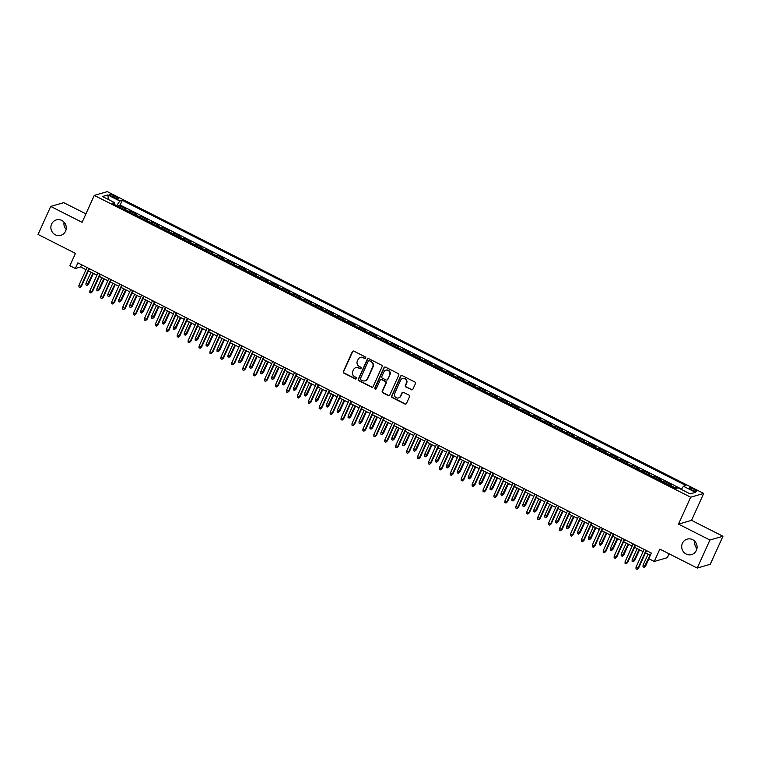 <?xml version="1.0" encoding="UTF-8"?>
<svg xmlns="http://www.w3.org/2000/svg" width="761" height="761" viewBox="0 0 761 761"><rect width="100%" height="100%" fill="white"/><g stroke="black" fill="none" stroke-linecap="round" stroke-linejoin="round"><path stroke-width="1.14" d="M365.689 358.06A0.866 0.828 -106.1 0 0 365.28 356.909L353.894 351.144A1.227 1.18 -106.1 0 0 352.324 351.706L343.373 371.52A1.227 1.18 -106.1 0 0 343.953 373.166L355.339 378.93A0.866 0.828 -106.1 0 0 356.443 378.54A0.866 0.828 -106.1 0 0 356.034 377.389L354.559 376.638A3.938 3.767 -106.1 0 1 352.724 371.378L353.465 369.732A3.938 3.767 -106.1 0 1 358.488 367.944L359.963 368.695A0.866 0.828 -106.1 0 0 361.066 368.295A0.866 0.828 -106.1 0 0 360.657 367.154L359.182 366.402A3.938 3.767 -106.1 0 1 357.347 361.142L358.089 359.496A3.938 3.767 -106.1 0 1 363.111 357.708L364.586 358.45A0.866 0.828 -106.1 0 0 365.689 358.06M682.398 543.316A8.029 7.677 -106.1 0 0 691.616 554.56A8.029 7.677 -106.1 0 0 695.202 541.746A8.029 7.677 -106.1 0 0 682.398 543.316M694.86 541.356A8.029 7.677 -106.1 0 0 696.943 548.576M51.586 224.086A8.029 7.677 -106.1 0 0 60.813 235.339A8.029 7.677 -106.1 0 0 64.4 222.526A8.029 7.677 -106.1 0 0 51.586 224.086M64.057 222.126A8.029 7.677 -106.1 0 0 66.14 229.346M694.08 489.275A4.014 0.78 24.3 0 0 689.295 487.944A4.014 0.78 24.3 0 0 691.825 489.922A4.014 0.78 24.3 0 0 696.61 491.245A4.014 0.78 24.3 0 0 694.08 489.275M411.34 389.756A1.227 1.18 -106.1 0 0 412.909 389.194L415.42 383.639A1.227 1.18 -106.1 0 0 414.84 381.993L402.189 375.592A1.227 1.18 -106.1 0 0 400.619 376.153L391.677 395.967A1.227 1.18 -106.1 0 0 392.248 397.603L404.9 404.005A1.227 1.18 -106.1 0 0 406.469 403.454L409.504 396.738A1.227 1.18 -106.1 0 0 408.933 395.092L403.511 392.353A1.227 1.18 -106.1 0 0 401.941 392.914L400.438 396.243A3.291 3.149 -106.1 0 1 395.187 396.881A3.291 3.149 -106.1 0 1 394.702 393.342L400.6 380.291A3.291 3.149 -106.1 0 1 405.851 379.653A3.291 3.149 -106.1 0 1 406.336 383.192L405.347 385.37A1.227 1.18 -106.1 0 0 405.927 387.016L411.691 389.651A1.227 1.18 -106.1 0 0 412.348 389.775M85.926 213.87L63.743 202.654L50.711 206.421L38.05 234.455L75.463 253.394L69.888 265.722L75.349 268.49L77.888 262.878L651.34 553.085L648.81 558.698L654.27 561.456L667.311 557.689L669.071 553.789M709.918 540.015L722.95 536.248L691.549 520.353L678.508 524.129L709.918 540.015L697.257 568.058L659.844 549.119L654.27 561.456M678.508 524.129L690.665 497.209L94.269 195.396L107.301 191.629L703.697 493.442L690.665 497.209M50.711 206.421L82.112 222.317L94.269 195.396M382.079 366.764A1.227 1.18 -106.1 0 0 381.499 365.118L368.847 358.716A1.227 1.18 -106.1 0 0 367.278 359.278L358.336 379.092A1.227 1.18 -106.1 0 0 358.907 380.728L371.558 387.13A1.227 1.18 -106.1 0 0 373.128 386.578L382.079 366.764M385.523 367.154L398.174 373.556A1.227 1.18 -106.1 0 1 398.745 375.202L389.803 395.016A1.227 1.18 -106.1 0 1 388.234 395.568L382.821 392.828A1.227 1.18 -106.1 0 1 382.241 391.192L385.865 383.154A1.227 1.18 -106.1 0 0 385.294 381.508L381.699 379.691A1.227 1.18 -106.1 0 0 380.129 380.253L376.353 388.614A0.866 0.828 -106.1 0 1 374.983 388.785A0.866 0.828 -106.1 0 1 374.859 387.853L383.953 367.715A1.227 1.18 -106.1 0 1 385.523 367.154M722.95 536.248L710.289 564.282L697.257 568.058M677.48 487.991L676.082 487.278L675.54 488.467M674.389 487.887A5.013 1.094 -63.2 0 1 674.798 487.649L670.422 485.442L671.706 485.071L665.152 481.751L664.619 482.94M663.468 482.35A5.013 1.094 -63.2 0 1 663.868 482.122L659.502 479.915L660.786 479.544L654.232 476.224L653.699 477.413M652.548 476.824A5.013 1.094 -63.2 0 1 652.948 476.595L648.581 474.388L649.865 474.017L643.311 470.698L642.779 471.887M641.628 471.297A5.013 1.094 -63.2 0 1 642.027 471.069L637.651 468.862L638.945 468.481L632.391 465.171L631.849 466.35M630.698 465.77A5.013 1.094 -63.2 0 1 631.097 465.542L626.731 463.325L628.015 462.954L621.461 459.644L620.928 460.824M619.777 460.243A5.013 1.094 -63.2 0 1 620.177 460.015L615.811 457.799L617.095 457.428L610.541 454.117L610.008 455.297M608.857 454.717A5.013 1.094 -63.2 0 1 609.257 454.488L604.89 452.272L606.175 451.901L599.62 448.581L599.088 449.77M597.937 449.19A5.013 1.094 -63.2 0 1 598.336 448.961L593.961 446.745L595.245 446.374L588.7 443.054L588.158 444.243M587.007 443.663A5.013 1.094 -63.2 0 1 587.406 443.425L583.04 441.218L584.324 440.847L577.77 437.527L577.238 438.716M576.087 438.136A5.013 1.094 -63.2 0 1 576.486 437.898L572.12 435.692L573.404 435.321L566.85 432.001L566.317 433.19M565.166 432.609A5.013 1.094 -63.2 0 1 565.566 432.372L561.19 430.165L562.484 429.794L555.93 426.474L555.387 427.663M554.236 427.083A5.013 1.094 -63.2 0 1 554.636 426.845L550.27 424.638L551.554 424.267L545 420.947L544.467 422.136M543.316 421.546A5.013 1.094 -63.2 0 1 543.715 421.318L539.349 419.111L540.633 418.74L534.079 415.42L533.547 416.609M532.396 416.02A5.013 1.094 -63.2 0 1 532.795 415.791L528.429 413.584L529.713 413.204L523.159 409.894L522.626 411.073M521.475 410.493A5.013 1.094 -63.2 0 1 521.875 410.265L517.499 408.048L518.793 407.677L512.239 404.367L511.696 405.546M510.545 404.966A5.013 1.094 -63.2 0 1 510.945 404.738L506.579 402.521L507.863 402.15L501.309 398.84L500.776 400.02M499.625 399.439A5.013 1.094 -63.2 0 1 500.025 399.211L495.658 396.995L496.943 396.624L490.388 393.304L489.856 394.493M488.705 393.913A5.013 1.094 -63.2 0 1 489.104 393.684L484.728 391.468L486.022 391.097L479.468 387.777L478.926 388.966M477.775 388.386A5.013 1.094 -63.2 0 1 478.184 388.148L473.808 385.941L475.092 385.57L468.538 382.25L468.005 383.439M466.854 382.859A5.013 1.094 -63.2 0 1 467.254 382.621L462.888 380.414L464.172 380.043L457.618 376.724L457.085 377.913M455.934 377.332A5.013 1.094 -63.2 0 1 456.334 377.095L451.967 374.888L453.252 374.517L446.697 371.197L446.165 372.386M445.014 371.806A5.013 1.094 -63.2 0 1 445.413 371.568L441.038 369.361L442.331 368.99L435.777 365.67L435.235 366.859M434.084 366.269A5.013 1.094 -63.2 0 1 434.483 366.041L430.117 363.834L431.401 363.463L424.847 360.143L424.315 361.332M423.164 360.743A5.013 1.094 -63.2 0 1 423.563 360.514L419.197 358.307L420.481 357.927L413.927 354.616L413.394 355.796M412.243 355.216A5.013 1.094 -63.2 0 1 412.643 354.987L408.276 352.771L409.561 352.4L403.007 349.09L402.464 350.269M401.313 349.689A5.013 1.094 -63.2 0 1 401.722 349.461L397.347 347.244L398.631 346.873L392.077 343.563L391.544 344.743M390.393 344.162A5.013 1.094 -63.2 0 1 390.793 343.934L386.426 341.718L387.71 341.347L381.156 338.036L380.624 339.216M379.473 338.635A5.013 1.094 -63.2 0 1 379.872 338.407L375.506 336.191L376.79 335.82L370.236 332.5L369.703 333.689M368.552 333.109A5.013 1.094 -63.2 0 1 368.952 332.88L364.576 330.664L365.87 330.293L359.316 326.973L358.773 328.162M357.622 327.582A5.013 1.094 -63.2 0 1 358.022 327.344L353.656 325.137L354.94 324.766L348.386 321.446L347.853 322.635M346.702 322.055A5.013 1.094 -63.2 0 1 347.102 321.817L342.735 319.61L344.02 319.24L337.465 315.92L336.933 317.109M335.782 316.528A5.013 1.094 -63.2 0 1 336.181 316.291L331.815 314.084L333.099 313.713L326.545 310.393L326.003 311.582M324.852 310.992A5.013 1.094 -63.2 0 1 325.261 310.764L320.885 308.557L322.169 308.186L315.615 304.866L315.083 306.055M313.932 305.465A5.013 1.094 -63.2 0 1 314.331 305.237L309.965 303.03L311.249 302.65L304.695 299.339L304.162 300.519M303.011 299.939A5.013 1.094 -63.2 0 1 303.411 299.71L299.044 297.494L300.329 297.123L293.775 293.813L293.242 294.992M292.091 294.412A5.013 1.094 -63.2 0 1 292.49 294.184L288.115 291.967L289.408 291.596L282.854 288.286L282.312 289.465M281.161 288.885A5.013 1.094 -63.2 0 1 281.56 288.657L277.194 286.44L278.478 286.069L271.924 282.759L271.392 283.939M270.241 283.358A5.013 1.094 -63.2 0 1 270.64 283.13L266.274 280.914L267.558 280.543L261.004 277.223L260.471 278.412M259.32 277.832A5.013 1.094 -63.2 0 1 259.72 277.603L255.354 275.387L256.638 275.016L250.084 271.696L249.551 272.885M248.39 272.305A5.013 1.094 -63.2 0 1 248.799 272.067L244.424 269.86L245.708 269.489L239.163 266.169L238.621 267.358M237.47 266.778A5.013 1.094 -63.2 0 1 237.87 266.54L233.503 264.333L234.788 263.962L228.233 260.642L227.701 261.832M226.55 261.251A5.013 1.094 -63.2 0 1 226.949 261.013L222.583 258.807L223.867 258.436L217.313 255.116L216.78 256.305M215.629 255.715A5.013 1.094 -63.2 0 1 216.029 255.487L211.653 253.28L212.947 252.909L206.393 249.589L205.851 250.778M204.699 250.188A5.013 1.094 -63.2 0 1 205.099 249.96L200.733 247.753L202.017 247.373L195.463 244.062L194.93 245.251M193.779 244.661A5.013 1.094 -63.2 0 1 194.179 244.433L189.812 242.226L191.097 241.846L184.543 238.535L184.01 239.715M182.859 239.135A5.013 1.094 -63.2 0 1 183.258 238.906L178.892 236.69L180.176 236.319L173.622 233.009L173.089 234.188M171.938 233.608A5.013 1.094 -63.2 0 1 172.338 233.38L167.962 231.163L169.256 230.792L162.702 227.482L162.16 228.661M161.009 228.081A5.013 1.094 -63.2 0 1 161.408 227.853L157.042 225.637L158.326 225.266L151.772 221.946L151.239 223.135M150.088 222.554A5.013 1.094 -63.2 0 1 150.488 222.326L146.122 220.11L147.406 219.739L140.852 216.419L140.319 217.608M139.168 217.028A5.013 1.094 -63.2 0 1 139.567 216.79L135.192 214.583L136.485 214.212L129.931 210.892L128.647 211.263A5.013 1.094 116.8 0 0 128.238 211.501M129.389 212.081L129.931 210.892M111.734 196.338L114.14 197.556A3.891 0.761 24.3 0 0 118.783 198.84A3.891 0.761 24.3 0 0 116.328 196.918L113.922 195.701A3.891 0.761 24.3 0 0 109.289 194.416A3.891 0.761 24.3 0 0 111.734 196.338M681.266 489.399L683.473 486.26L685.937 485.547L122.312 200.314L119.848 201.028L116.623 205.622M683.473 486.26L695.487 492.338L690.132 493.889L678.118 487.811L675.654 488.524L112.029 203.292L114.492 202.578L102.478 196.5L107.834 194.949L119.848 201.028M681.495 489.076L120.181 205.023L119.001 205.365L125.555 208.685L124.271 209.056A5.013 1.094 116.8 0 0 123.872 209.285M139.567 216.79L140.852 216.419M150.488 222.326L151.772 221.946M161.408 227.853L162.702 227.482M172.338 233.38L173.622 233.009M183.258 238.906L184.543 238.535M194.179 244.433L195.463 244.062M205.099 249.96L206.393 249.589M216.029 255.487L217.313 255.116M226.949 261.013L228.233 260.642M237.87 266.54L239.163 266.169M248.799 272.067L250.084 271.696M259.72 277.603L261.004 277.223M270.64 283.13L271.924 282.759M281.56 288.657L282.854 288.286M292.49 294.184L293.775 293.813M303.411 299.71L304.695 299.339M314.331 305.237L315.615 304.866M325.261 310.764L326.545 310.393M336.181 316.291L337.465 315.92M347.102 321.817L348.386 321.446M358.022 327.344L359.316 326.973M368.952 332.88L370.236 332.5M379.872 338.407L381.156 338.036M390.793 343.934L392.077 343.563M401.722 349.461L403.007 349.09M412.643 354.987L413.927 354.616M423.563 360.514L424.847 360.143M434.483 366.041L435.777 365.67M445.413 371.568L446.697 371.197M456.334 377.095L457.618 376.724M467.254 382.621L468.538 382.25M478.184 388.148L479.468 387.777M489.104 393.684L490.388 393.304M500.025 399.211L501.309 398.84M510.945 404.738L512.239 404.367M521.875 410.265L523.159 409.894M532.795 415.791L534.079 415.42M543.715 421.318L545 420.947M554.636 426.845L555.93 426.474M565.566 432.372L566.85 432.001M576.486 437.898L577.77 437.527M587.406 443.425L588.7 443.054M598.336 448.961L599.62 448.581M609.257 454.488L610.541 454.117M620.177 460.015L621.461 459.644M631.097 465.542L632.391 465.171M642.027 471.069L643.311 470.698M652.948 476.595L654.232 476.224M663.868 482.122L665.152 481.751M674.798 487.649L676.082 487.278M691.549 520.353L703.697 493.442M75.349 268.49L80.637 266.959L86.003 269.679M88.419 270.897L96.923 275.206M99.339 276.424L107.843 280.733M110.259 281.95L118.773 286.26M121.189 287.477L129.693 291.786M132.11 293.014L140.614 297.313M143.03 298.54L151.544 302.84M153.95 304.067L162.464 308.367M164.88 309.594L173.384 313.893M175.801 315.121L184.305 319.43M186.721 320.647L195.235 324.957M197.651 326.174L206.155 330.483M208.571 331.701L217.075 336.01M219.491 337.228L228.005 341.537M230.412 342.754L238.925 347.064M241.342 348.281L249.846 352.59M252.262 353.817L260.766 358.117M263.182 359.344L271.696 363.644M274.112 364.871L282.616 369.171M285.033 370.398L293.537 374.707M295.953 375.924L304.467 380.234M306.873 381.451L315.387 385.76M317.803 386.978L326.307 391.287M328.723 392.505L337.228 396.814M339.644 398.032L348.158 402.341M350.574 403.558L359.078 407.867M361.494 409.095L369.998 413.394M372.414 414.621L380.928 418.921M383.335 420.148L391.848 424.448M394.265 425.675L402.769 429.975M405.185 431.202L413.689 435.511M416.105 436.728L424.619 441.038M427.035 442.255L435.539 446.564M437.955 447.782L446.46 452.091M448.876 453.309L457.38 457.618M459.796 458.835L468.31 463.145M470.726 464.372L479.23 468.671M481.646 469.898L490.151 474.198M492.567 475.425L501.08 479.725M503.487 480.952L512.001 485.252M514.417 486.479L522.921 490.788M525.337 492.006L533.842 496.315M536.258 497.532L544.771 501.841M547.188 503.059L555.692 507.368M558.108 508.586L566.612 512.895M569.028 514.113L577.542 518.422M579.949 519.649L588.462 523.948M590.878 525.176L599.383 529.475M601.799 530.702L610.303 535.002M612.719 536.229L621.233 540.529M623.649 541.756L632.153 546.065M634.569 547.283L643.074 551.592M645.49 552.809L650.36 555.273M81.627 264.771L80.637 266.959M118.469 206.554L119.001 205.365M120.181 205.023L122.312 200.314M114.217 204.395L114.492 202.578M108.433 199.515L107.834 194.949M365.347 358.441A0.866 0.828 -106.1 0 1 364.938 358.355L363.463 357.603A3.938 3.767 -106.1 0 0 360.609 357.394M355.986 367.639A3.938 3.767 -106.1 0 1 358.84 367.839L360.314 368.59A0.866 0.828 -106.1 0 0 360.724 368.676M353.228 351.03A1.227 1.18 -106.1 0 0 352.676 351.601L343.725 371.416A1.227 1.18 -106.1 0 0 344.305 373.061L355.691 378.826A0.866 0.828 -106.1 0 0 356.1 378.911M368.191 358.593A1.227 1.18 -106.1 0 0 367.63 359.173L358.688 378.988A1.227 1.18 -106.1 0 0 359.259 380.633L371.91 387.035A1.227 1.18 -106.1 0 0 372.567 387.149M369.332 360.857A0.866 0.828 -106.1 0 0 368.229 361.247L360.381 378.636A0.866 0.828 -106.1 0 0 360.781 379.787L362.341 380.576A3.938 3.767 -106.1 0 0 367.354 378.788L372.728 366.897A3.938 3.767 -106.1 0 0 370.883 361.637L369.684 360.752A0.866 0.828 -106.1 0 0 368.923 360.762M365.194 380.785A3.938 3.767 -106.1 0 0 367.715 378.683L367.354 378.788M369.684 360.752L371.235 361.542A3.938 3.767 -106.1 0 1 373.08 366.802L367.715 378.683M381.042 379.577A1.227 1.18 -106.1 0 1 382.051 379.587L385.646 381.404A1.227 1.18 -106.1 0 1 386.227 383.049L382.593 391.087A1.227 1.18 -106.1 0 0 383.173 392.733L388.586 395.473A1.227 1.18 -106.1 0 0 389.242 395.587M384.857 367.03A1.227 1.18 -106.1 0 0 384.305 367.611L375.211 387.758A0.866 0.828 -106.1 0 0 376.02 388.995M389.632 374.812A3.291 3.149 -106.1 0 0 385.856 370.198A3.291 3.149 -106.1 0 0 383.896 371.91L381.822 376.505A1.227 1.18 -106.1 0 0 382.403 378.15L385.989 379.967A1.227 1.18 -106.1 0 0 387.558 379.406L389.984 374.716A3.291 3.149 -106.1 0 0 386.027 370.15M386.997 379.986A1.227 1.18 -106.1 0 0 387.91 379.311L387.558 379.406M389.984 374.716L387.91 379.311M402.731 378.531A3.291 3.149 -106.1 0 1 406.688 383.097L405.699 385.266A1.227 1.18 -106.1 0 0 406.279 386.911L411.691 389.651M398.659 397.898A3.291 3.149 -106.1 0 0 400.79 396.139L400.438 396.243M402.854 392.229A1.227 1.18 -106.1 0 0 402.293 392.809L400.79 396.139M401.532 375.468A1.227 1.18 -106.1 0 0 400.971 376.048L392.029 395.863A1.227 1.18 -106.1 0 0 392.6 397.508L405.252 403.91A1.227 1.18 -106.1 0 0 405.917 404.024M88.609 284.043L87.02 285.423L85.926 284.871L86.003 283.235L88.609 284.043L93.403 273.418M87.02 285.423L92.956 273.199M86.003 283.235L90.987 272.2M88.951 268.481L80.923 286.269L81.56 286.079L79.972 287.458L80.923 286.269L78.963 285.27L86.992 267.491M81.56 286.079L89.408 268.709M79.972 287.458L78.878 286.907L78.963 285.27M99.529 289.57L97.941 290.949L96.847 290.398L96.932 288.761L99.529 289.57L104.324 278.954M97.941 290.949L103.877 278.726M96.932 288.761L101.907 277.727M110.45 295.097L108.861 296.476L107.777 295.924L107.853 294.288L110.45 295.097L115.253 284.481M108.861 296.476L114.797 284.253M107.853 294.288L112.837 283.254M121.379 300.624L119.791 302.003L118.697 301.451L118.773 299.815L121.379 300.624L126.174 290.008M119.791 302.003L125.727 289.779M118.773 299.815L123.758 288.78M132.3 306.15L130.711 307.53L129.617 306.978L129.703 305.342L132.3 306.15L137.094 295.534M130.711 307.53L136.647 295.306M129.703 305.342L134.678 294.307M99.881 274.017L91.853 291.796L92.481 291.606L90.892 292.985L91.853 291.796L89.884 290.797L97.912 273.018M92.481 291.606L100.328 274.236M90.892 292.985L89.808 292.433L89.884 290.797M110.802 279.544L102.773 297.323L103.41 297.132L101.822 298.521L102.773 297.323L100.804 296.324L108.833 278.545M103.41 297.132L111.249 279.763M101.822 298.521L100.728 297.96L100.804 296.324M121.722 285.071L113.693 302.849L114.331 302.669L112.742 304.048L113.693 302.849L111.734 301.851L119.762 284.072M114.331 302.669L122.169 285.299M112.742 304.048L111.648 303.496L111.734 301.851M132.652 290.597L124.623 308.376L125.251 308.195L123.663 309.575L124.623 308.376L122.654 307.377L130.683 289.599M125.251 308.195L133.099 290.826M123.663 309.575L122.569 309.023L122.654 307.377M143.22 311.687L141.632 313.066L140.538 312.505L140.623 310.869L143.22 311.687L148.014 301.061M141.632 313.066L147.567 300.833M140.623 310.869L145.608 299.834M143.572 296.124L135.544 313.903L136.171 313.722L134.592 315.102L135.544 313.903L133.575 312.904L141.603 295.125M136.171 313.722L144.019 296.352M134.592 315.102L133.498 314.55L133.575 312.904M154.15 317.213L152.561 318.593L151.468 318.041L151.544 316.395L154.15 317.213L158.944 306.588M152.561 318.593L158.497 306.36M151.544 316.395L156.528 305.37M154.493 301.651L146.464 319.43L147.101 319.249L145.513 320.628L146.464 319.43L144.495 318.44L152.523 300.652M147.101 319.249L154.94 301.879M145.513 320.628L144.419 320.077L144.495 318.44M165.07 322.74L163.482 324.119L162.388 323.568L162.464 321.922L165.07 322.74L169.865 312.115M163.482 324.119L169.418 311.886M162.464 321.922L167.449 310.897M165.413 307.178L157.384 324.957L158.022 324.776L156.433 326.155L157.384 324.957L155.425 323.967L163.453 306.188M158.022 324.776L165.869 307.406M156.433 326.155L155.339 325.603L155.425 323.967M175.991 328.267L174.402 329.646L173.308 329.094L173.394 327.458L175.991 328.267L180.785 317.641M174.402 329.646L180.338 317.413M173.394 327.458L178.369 316.424M176.343 312.704L168.314 330.483L168.942 330.303L167.353 331.682L168.314 330.483L166.345 329.494L174.374 311.715M168.942 330.303L176.79 312.933M167.353 331.682L166.269 331.13L166.345 329.494M186.911 333.794L185.323 335.173L184.238 334.621L184.314 332.985L186.911 333.794L191.715 323.168M185.323 335.173L191.258 322.94M184.314 332.985L189.299 321.951M187.263 318.231L179.235 336.01L179.872 335.829L178.283 337.209L179.235 336.01L177.265 335.021L185.294 317.242M179.872 335.829L187.71 318.459M178.283 337.209L177.189 336.657L177.265 335.021M197.841 339.32L196.252 340.7L195.158 340.148L195.235 338.512L197.841 339.32L202.635 328.695M196.252 340.7L202.188 328.476M195.235 338.512L200.219 327.477M198.183 323.758L190.155 341.546L190.792 341.356L189.204 342.735L190.155 341.546L188.195 340.548L196.224 322.769M190.792 341.356L198.631 323.986M189.204 342.735L188.11 342.184L188.195 340.548M208.761 344.847L207.173 346.226L206.079 345.675L206.164 344.039L208.761 344.847L213.556 334.222M207.173 346.226L213.109 334.003M206.164 344.039L211.139 333.004M209.104 329.294L201.085 347.073L201.713 346.883L200.124 348.262L201.085 347.073L199.116 346.074L207.144 328.295M201.713 346.883L209.56 329.513M200.124 348.262L199.03 347.71L199.116 346.074M219.682 350.374L218.093 351.753L216.999 351.202L217.085 349.565L219.682 350.374L224.476 339.758M218.093 351.753L224.029 339.53M217.085 349.565L222.069 338.531M220.034 334.821L212.005 352.6L212.633 352.41L211.044 353.789L212.005 352.6L210.036 351.601L218.065 333.822M212.633 352.41L220.481 335.04M211.044 353.789L209.96 353.237L210.036 351.601M230.612 355.901L229.023 357.28L227.929 356.728L228.005 355.092L230.612 355.901L235.406 345.285M229.023 357.28L234.959 345.056M228.005 355.092L232.99 344.058M230.954 340.348L222.925 358.127L223.563 357.946L221.974 359.325L222.925 358.127L220.956 357.128L228.985 339.349M223.563 357.946L231.401 340.576M221.974 359.325L220.88 358.764L220.956 357.128M241.532 361.427L239.943 362.807L238.849 362.255L238.925 360.619L241.532 361.427L246.326 350.811M239.943 362.807L245.879 350.583M238.925 360.619L243.91 349.584M241.874 345.875L233.846 363.653L234.483 363.473L232.895 364.852L233.846 363.653L231.886 362.655L239.915 344.876M234.483 363.473L242.321 346.103M232.895 364.852L231.801 364.3L231.886 362.655M252.452 366.964L250.864 368.343L249.77 367.782L249.855 366.146L252.452 366.964L257.247 356.338M250.864 368.343L256.799 356.11M249.855 366.146L254.83 355.111M252.804 351.401L244.776 369.18L245.403 368.999L243.815 370.379L244.776 369.18L242.807 368.181L250.835 350.402M245.403 368.999L253.251 351.63M243.815 370.379L242.721 369.827L242.807 368.181M263.373 372.49L261.784 373.87L260.7 373.318L260.776 371.672L263.373 372.49L268.176 361.865M261.784 373.87L267.72 361.637M260.776 371.672L265.76 360.647M263.725 356.928L255.696 374.707L256.333 374.526L254.745 375.905L255.696 374.707L253.727 373.718L261.755 355.929M256.333 374.526L264.172 357.156M254.745 375.905L253.651 375.354L253.727 373.718M274.302 378.017L272.714 379.397L271.62 378.845L271.696 377.199L274.302 378.017L279.097 367.392M272.714 379.397L278.65 367.163M271.696 377.199L276.681 366.174M274.645 362.455L266.616 380.234L267.254 380.053L265.665 381.432L266.616 380.234L264.657 379.244L272.676 361.456M267.254 380.053L275.092 362.683M265.665 381.432L264.571 380.88L264.657 379.244M285.223 383.544L283.634 384.923L282.54 384.372L282.626 382.726L285.223 383.544L290.017 372.919M283.634 384.923L289.57 372.69M282.626 382.726L287.601 371.701M285.565 367.982L277.537 385.76L278.174 385.58L276.585 386.959L277.537 385.76L275.577 384.771L283.606 366.992M278.174 385.58L286.022 368.21M276.585 386.959L275.492 386.407L275.577 384.771M296.143 389.071L294.555 390.45L293.461 389.898L293.546 388.262L296.143 389.071L300.937 378.445M294.555 390.45L300.49 378.217M293.546 388.262L298.531 377.228M296.495 373.508L288.467 391.287L289.094 391.106L287.506 392.486L288.467 391.287L286.497 390.298L294.526 372.519M289.094 391.106L296.942 373.737M287.506 392.486L286.421 391.934L286.497 390.298M307.064 394.598L305.475 395.977L304.39 395.425L304.467 393.789L307.064 394.598L311.867 383.972M305.475 395.977L311.411 383.744M304.467 393.789L309.451 382.754M307.415 379.035L299.387 396.823L300.024 396.633L298.436 398.013L299.387 396.823L297.418 395.825L305.446 378.046M300.024 396.633L307.863 379.263M298.436 398.013L297.342 397.461L297.418 395.825M317.993 400.124L316.405 401.504L315.311 400.952L315.387 399.316L317.993 400.124L322.788 389.499M316.405 401.504L322.341 389.28M315.387 399.316L320.371 388.281M318.336 384.562L310.307 402.35L310.945 402.16L309.356 403.539L310.307 402.35L308.348 401.351L316.376 383.573M310.945 402.16L318.783 384.79M309.356 403.539L308.262 402.988L308.348 401.351M328.914 405.651L327.325 407.03L326.231 406.479L326.317 404.842L328.914 405.651L333.708 395.035M327.325 407.03L333.261 394.807M326.317 404.842L331.292 393.808M329.266 390.098L321.237 407.877L321.865 407.687L320.276 409.066L321.237 407.877L319.268 406.878L327.297 389.099M321.865 407.687L329.713 390.317M320.276 409.066L319.182 408.514L319.268 406.878M339.834 411.178L338.245 412.557L337.161 412.005L337.237 410.369L339.834 411.178L344.638 400.562M338.245 412.557L344.181 400.334M337.237 410.369L342.222 399.335M340.186 395.625L332.157 413.404L332.795 413.223L331.206 414.602L332.157 413.404L330.188 412.405L338.217 394.626M332.795 413.223L340.633 395.853M331.206 414.602L330.112 414.041L330.188 412.405M350.764 416.705L349.175 418.084L348.081 417.532L348.158 415.896L350.764 416.705L355.558 406.089M349.175 418.084L355.111 405.86M348.158 415.896L353.142 404.862M351.106 401.152L343.078 418.93L343.715 418.75L342.127 420.129L343.078 418.93L341.109 417.932L349.137 400.153M343.715 418.75L351.553 401.38M342.127 420.129L341.033 419.577L341.109 417.932M361.684 422.231L360.096 423.62L359.002 423.059L359.087 421.423L361.684 422.231L366.479 411.615M360.096 423.62L366.031 411.387M359.087 421.423L364.062 410.388M372.605 427.768L371.016 429.147L369.922 428.595L370.008 426.95L372.605 427.768L377.399 417.142M371.016 429.147L376.952 416.914M370.008 426.95L374.983 415.915M383.525 433.294L381.936 434.674L380.852 434.122L380.928 432.476L383.525 433.294L388.329 422.669M381.936 434.674L387.872 422.441M380.928 432.476L385.913 421.451M362.027 406.678L353.998 424.457L354.636 424.277L353.047 425.656L353.998 424.457L352.039 423.458L360.067 405.68M354.636 424.277L362.483 406.907M353.047 425.656L351.953 425.104L352.039 423.458M372.957 412.205L364.928 429.984L365.556 429.803L363.967 431.183L364.928 429.984L362.959 428.995L370.988 411.206M365.556 429.803L373.404 412.433M363.967 431.183L362.883 430.631L362.959 428.995M383.877 417.732L375.848 435.511L376.486 435.33L374.897 436.709L375.848 435.511L373.879 434.521L381.908 416.733M376.486 435.33L384.324 417.96M374.897 436.709L373.803 436.158L373.879 434.521M394.455 438.821L392.866 440.2L391.772 439.649L391.848 438.003L394.455 438.821L399.249 428.196M392.866 440.2L398.802 427.967M391.848 438.003L396.833 426.978M394.797 423.259L386.769 441.038L387.406 440.857L385.817 442.236L386.769 441.038L384.809 440.048L392.838 422.269M387.406 440.857L395.244 423.487M385.817 442.236L384.724 441.684L384.809 440.048M405.375 444.348L403.787 445.727L402.693 445.175L402.778 443.539L405.375 444.348L410.169 433.722M403.787 445.727L409.722 433.494M402.778 443.539L407.753 432.505M405.727 428.785L397.699 446.564L398.326 446.384L396.738 447.763L397.699 446.564L395.73 445.575L403.758 427.796M398.326 446.384L406.174 429.014M396.738 447.763L395.644 447.211L395.73 445.575M416.296 449.875L414.707 451.254L413.613 450.702L413.699 449.066L416.296 449.875L421.09 439.249M414.707 451.254L420.643 439.021M413.699 449.066L418.683 438.032M416.648 434.312L408.619 452.101L409.256 451.91L407.668 453.29L408.619 452.101L406.65 451.102L414.678 433.323M409.256 451.91L417.095 434.541M407.668 453.29L406.574 452.738L406.65 451.102M427.225 455.401L425.637 456.781L424.543 456.229L424.619 454.593L427.225 455.401L432.02 444.776M425.637 456.781L431.573 444.557M424.619 454.593L429.604 443.558M427.568 439.839L419.539 457.627L420.177 457.437L418.588 458.816L419.539 457.627L417.57 456.629L425.599 438.85M420.177 457.437L428.015 440.067M418.588 458.816L417.494 458.265L417.57 456.629M438.146 460.928L436.557 462.308L435.463 461.756L435.549 460.12L438.146 460.928L442.94 450.312M436.557 462.308L442.493 450.084M435.549 460.12L440.524 449.085M438.488 445.375L430.46 463.154L431.097 462.964L429.508 464.343L430.46 463.154L428.5 462.155L436.529 444.376M431.097 462.964L438.945 445.594M429.508 464.343L428.414 463.791L428.5 462.155M449.066 466.455L447.478 467.834L446.384 467.283L446.469 465.646L449.066 466.455L453.86 455.839M447.478 467.834L453.413 455.611M446.469 465.646L451.444 454.612M449.418 450.902L441.39 468.681L442.017 468.5L440.429 469.879L441.39 468.681L439.42 467.682L447.449 449.903M442.017 468.5L449.865 451.13M440.429 469.879L439.344 469.318L439.42 467.682M459.986 471.982L458.398 473.361L457.313 472.809L457.39 471.173L459.986 471.982L464.79 461.366M458.398 473.361L464.334 461.137M457.39 471.173L462.374 460.139M460.338 456.429L452.31 474.208L452.947 474.027L451.359 475.406L452.31 474.208L450.341 473.209L458.369 455.43M452.947 474.027L460.786 456.657M451.359 475.406L450.265 474.854L450.341 473.209M470.916 477.508L469.328 478.888L468.234 478.336L468.31 476.7L470.916 477.508L475.711 466.893M469.328 478.888L475.264 466.664M468.31 476.7L473.294 465.665M471.259 461.956L463.23 479.734L463.868 479.554L462.279 480.933L463.23 479.734L461.271 478.736L469.299 460.957M463.868 479.554L471.706 462.184M462.279 480.933L461.185 480.381L461.271 478.736M481.837 483.045L480.248 484.424L479.154 483.863L479.24 482.227L481.837 483.045L486.631 472.419M480.248 484.424L486.184 472.191M479.24 482.227L484.215 471.192M482.189 467.482L474.16 485.261L474.788 485.08L473.199 486.46L474.16 485.261L472.191 484.272L480.22 466.483M474.788 485.08L482.636 467.711M473.199 486.46L472.105 485.908L472.191 484.272M492.757 488.572L491.168 489.951L490.074 489.399L490.16 487.753L492.757 488.572L497.551 477.946M491.168 489.951L497.104 477.718M490.16 487.753L495.145 476.728M493.109 473.009L485.08 490.788L485.718 490.607L484.129 491.987L485.08 490.788L483.111 489.799L491.14 472.01M485.718 490.607L493.556 473.237M484.129 491.987L483.035 491.435L483.111 489.799M503.687 494.098L502.098 495.478L501.004 494.926L501.08 493.28L503.687 494.098L508.481 483.473M502.098 495.478L508.034 483.245M501.08 493.28L506.065 482.255M504.029 478.536L496.001 496.315L496.638 496.134L495.05 497.513L496.001 496.315L494.032 495.325L502.06 477.547M496.638 496.134L504.476 478.764M495.05 497.513L493.956 496.962L494.032 495.325M514.607 499.625L513.019 501.004L511.925 500.453L512.001 498.816L514.607 499.625L519.402 489M513.019 501.004L518.954 488.771M512.001 498.816L516.985 487.782M514.95 484.063L506.921 501.841L507.558 501.661L505.97 503.04L506.921 501.841L504.962 500.852L512.99 483.073M507.558 501.661L515.406 484.291M505.97 503.04L504.876 502.488L504.962 500.852M525.528 505.152L523.939 506.531L522.845 505.979L522.931 504.343L525.528 505.152L530.322 494.526M523.939 506.531L529.875 494.298M522.931 504.343L527.906 493.309M525.88 489.589L517.851 507.378L518.479 507.187L516.89 508.567L517.851 507.378L515.882 506.379L523.91 488.6M518.479 507.187L526.327 489.818M516.89 508.567L515.806 508.015L515.882 506.379M536.448 510.679L534.859 512.058L533.775 511.506L533.851 509.87L536.448 510.679L541.252 500.053M534.859 512.058L540.795 499.834M533.851 509.87L538.836 498.836M536.8 495.116L528.771 512.904L529.409 512.714L527.82 514.094L528.771 512.904L526.802 511.906L534.831 494.127M529.409 512.714L537.247 495.344M527.82 514.094L526.726 513.542L526.802 511.906M547.378 516.205L545.789 517.585L544.695 517.033L544.771 515.397L547.378 516.205L552.172 505.589M545.789 517.585L551.725 505.361M544.771 515.397L549.756 504.362M547.72 500.652L539.692 518.431L540.329 518.241L538.74 519.62L539.692 518.431L537.732 517.432L545.761 499.654M540.329 518.241L548.167 500.871M538.74 519.62L537.647 519.069L537.732 517.432M558.298 521.732L556.71 523.111L555.616 522.56L555.701 520.924L558.298 521.732L563.092 511.116M556.71 523.111L562.645 510.888M555.701 520.924L560.676 509.889M558.641 506.179L550.622 523.958L551.249 523.777L549.661 525.157L550.622 523.958L548.652 522.959L556.681 505.18M551.249 523.777L559.097 506.407M549.661 525.157L548.567 524.595L548.652 522.959M569.218 527.259L567.63 528.638L566.536 528.086L566.622 526.45L569.218 527.259L574.013 516.643M567.63 528.638L573.566 516.415M566.622 526.45L571.606 515.416M569.57 511.706L561.542 529.485L562.17 529.304L560.581 530.683L561.542 529.485L559.573 528.486L567.601 510.707M562.17 529.304L570.018 511.934M560.581 530.683L559.497 530.132L559.573 528.486M580.148 532.786L578.56 534.165L577.466 533.613L577.542 531.977L580.148 532.786L584.943 522.17M578.56 534.165L584.496 521.941M577.542 531.977L582.526 520.943M580.491 517.233L572.462 535.012L573.1 534.831L571.511 536.21L572.462 535.012L570.493 534.013L578.522 516.234M573.1 534.831L580.938 517.461M571.511 536.21L570.417 535.658L570.493 534.013M591.069 538.322L589.48 539.701L588.386 539.14L588.462 537.504L591.069 538.322L595.863 527.696M589.48 539.701L595.416 527.468M588.462 537.504L593.447 526.469M591.411 522.759L583.383 540.538L584.02 540.358L582.431 541.737L583.383 540.538L581.423 539.549L589.452 521.761M584.02 540.358L591.868 522.988M582.431 541.737L581.337 541.185L581.423 539.549M601.989 543.849L600.4 545.228L599.307 544.676L599.392 543.031L601.989 543.849L606.783 533.223M600.4 545.228L606.336 532.995M599.392 543.031L604.367 532.006M602.341 528.286L594.312 546.065L594.94 545.884L593.352 547.264L594.312 546.065L592.343 545.076L600.372 527.287M594.94 545.884L602.788 528.514M593.352 547.264L592.267 546.712L592.343 545.076M612.909 549.375L611.321 550.755L610.236 550.203L610.312 548.557L612.909 549.375L617.713 538.75M611.321 550.755L617.257 538.522M610.312 548.557L615.297 537.532M613.261 533.813L605.233 551.592L605.87 551.411L604.282 552.79L605.233 551.592L603.264 550.603L611.292 532.824M605.87 551.411L613.708 534.041M604.282 552.79L603.188 552.239L603.264 550.603M623.839 554.902L622.251 556.281L621.157 555.73L621.233 554.094L623.839 554.902L628.634 544.277M622.251 556.281L628.186 544.048M621.233 554.094L626.217 543.059M624.182 539.34L616.153 557.119L616.79 556.938L615.202 558.317L616.153 557.119L614.194 556.129L622.213 538.35M616.79 556.938L624.629 539.568M615.202 558.317L614.108 557.765L614.194 556.129M634.76 560.429L633.171 561.808L632.077 561.257L632.163 559.62L634.76 560.429L639.554 549.803M633.171 561.808L639.107 549.575M632.163 559.62L637.138 548.586M635.102 544.866L627.074 562.645L627.711 562.465L626.122 563.844L627.074 562.645L625.114 561.656L633.142 543.877M627.711 562.465L635.559 545.095M626.122 563.844L625.028 563.292L625.114 561.656M645.68 565.956L644.091 567.335L642.997 566.783L643.083 565.147L645.68 565.956L648.933 558.755M644.091 567.335L650.027 555.111M643.083 565.147L648.068 554.113M646.032 550.393L638.003 568.182L638.631 567.991L637.043 569.371L638.003 568.182L636.034 567.183L644.063 549.404M638.631 567.991L646.479 550.622M637.043 569.371L635.958 568.819L636.034 567.183M128.647 211.263L124.271 209.056M113.284 197.118L113.922 195.701M115.72 198.269L116.328 196.918"/></g></svg>
